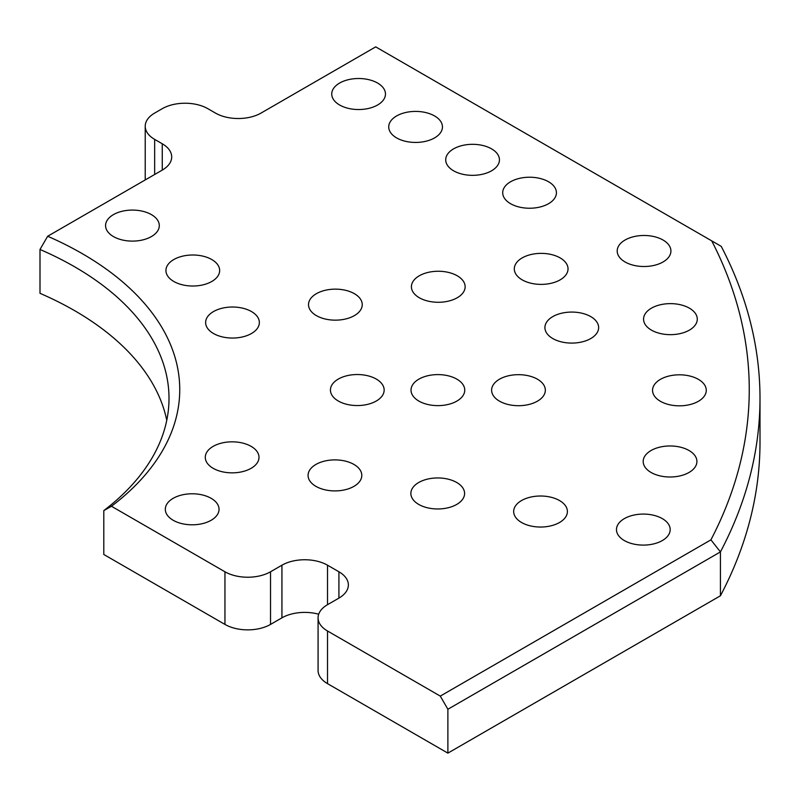 <?xml version="1.0" encoding="UTF-8"?>
<svg xmlns="http://www.w3.org/2000/svg" width="800" height="800" viewBox="0 0 800 800"><rect width="100%" height="100%" fill="white"/><g stroke="black" fill="none" stroke-linecap="round" stroke-linejoin="round"><path stroke-width="1.2" d="M217.95 504.93A26.86 15.51 180 0 1 219.04 509.29A26.86 15.51 180 0 1 195.99 524.65A26.86 15.51 180 0 1 166.4 513.66A26.86 15.51 180 0 1 165.31 509.29A26.86 15.51 180 0 1 188.35 493.94A26.86 15.51 180 0 1 217.95 504.93M617.55 533.96A26.86 15.51 180 0 1 616.47 529.59A26.86 15.51 180 0 1 639.51 514.24A26.86 15.51 180 0 1 669.11 525.22A26.86 15.51 180 0 1 670.19 529.59A26.86 15.51 180 0 1 647.15 544.94A26.86 15.51 180 0 1 617.55 533.96M206.36 461.7A26.86 15.51 180 0 1 205.28 457.34A26.86 15.51 180 0 1 228.32 441.99A26.86 15.51 180 0 1 257.92 452.97A26.86 15.51 180 0 1 259 457.34A26.86 15.51 180 0 1 235.96 472.69A26.86 15.51 180 0 1 206.36 461.7M332.83 98.39A26.86 15.51 180 0 1 331.74 94.03A26.86 15.51 180 0 1 354.78 78.67A26.86 15.51 180 0 1 384.38 89.66A26.86 15.51 180 0 1 385.47 94.03A26.86 15.51 180 0 1 362.42 109.38A26.86 15.51 180 0 1 332.83 98.39M514.76 515.89A26.86 15.51 180 0 1 513.67 511.53A26.86 15.51 180 0 1 536.71 496.17A26.86 15.51 180 0 1 566.31 507.16A26.86 15.51 180 0 1 567.4 511.53A26.86 15.51 180 0 1 544.35 526.88A26.86 15.51 180 0 1 514.76 515.89M411.96 497.83A26.86 15.51 180 0 1 410.87 493.46A26.86 15.51 180 0 1 433.91 478.11A26.86 15.51 180 0 1 463.51 489.1A26.86 15.51 180 0 1 464.6 493.46A26.86 15.51 180 0 1 441.55 508.81A26.86 15.51 180 0 1 411.96 497.83M309.16 479.77A26.86 15.51 180 0 1 308.07 475.4A26.86 15.51 180 0 1 331.12 460.05A26.86 15.51 180 0 1 360.71 471.03A26.86 15.51 180 0 1 361.8 475.4A26.86 15.51 180 0 1 338.76 490.75A26.86 15.51 180 0 1 309.16 479.77M653.63 394.69A26.86 15.51 180 0 1 652.55 390.32A26.86 15.51 180 0 1 675.59 374.97A26.86 15.51 180 0 1 705.19 385.96A26.86 15.51 180 0 1 706.27 390.32A26.86 15.51 180 0 1 683.23 405.67A26.86 15.51 180 0 1 653.63 394.69M644.27 465.85A26.86 15.51 180 0 1 643.19 461.48A26.86 15.51 180 0 1 666.23 446.13A26.86 15.51 180 0 1 695.83 457.12A26.86 15.51 180 0 1 696.91 461.48A26.86 15.51 180 0 1 673.87 476.84A26.86 15.51 180 0 1 644.27 465.85M644.64 323.51A26.86 15.51 180 0 1 643.56 319.15A26.86 15.51 180 0 1 666.6 303.79A26.86 15.51 180 0 1 696.2 314.78A26.86 15.51 180 0 1 697.28 319.15A26.86 15.51 180 0 1 674.24 334.5A26.86 15.51 180 0 1 644.64 323.51M618.28 255.36A26.86 15.51 180 0 1 617.19 251A26.86 15.51 180 0 1 640.23 235.64A26.86 15.51 180 0 1 669.83 246.63A26.86 15.51 180 0 1 670.92 251A26.86 15.51 180 0 1 647.88 266.35A26.86 15.51 180 0 1 618.28 255.36M515.39 273.25A26.86 15.51 180 0 1 514.3 268.88A26.86 15.51 180 0 1 537.34 253.53A26.86 15.51 180 0 1 566.94 264.51A26.86 15.51 180 0 1 568.03 268.88A26.86 15.51 180 0 1 544.98 284.23A26.86 15.51 180 0 1 515.39 273.25M412.5 291.13A26.86 15.51 180 0 1 411.41 286.76A26.86 15.51 180 0 1 434.45 271.41A26.86 15.51 180 0 1 464.05 282.4A26.86 15.51 180 0 1 465.14 286.76A26.86 15.51 180 0 1 442.09 302.12A26.86 15.51 180 0 1 412.5 291.13M309.6 309.02A26.86 15.51 180 0 1 308.52 304.65A26.86 15.51 180 0 1 331.56 289.3A26.86 15.51 180 0 1 361.16 300.28A26.86 15.51 180 0 1 362.24 304.65A26.86 15.51 180 0 1 339.2 320A26.86 15.51 180 0 1 309.6 309.02M206.71 326.9A26.86 15.51 180 0 1 205.63 322.53A26.86 15.51 180 0 1 228.67 307.18A26.86 15.51 180 0 1 258.27 318.17A26.86 15.51 180 0 1 259.35 322.53A26.86 15.51 180 0 1 236.31 337.89A26.86 15.51 180 0 1 206.71 326.9M167.02 274.87A26.86 15.51 180 0 1 165.93 270.51A26.86 15.51 180 0 1 188.97 255.16A26.86 15.51 180 0 1 218.57 266.14A26.86 15.51 180 0 1 219.66 270.51A26.86 15.51 180 0 1 196.62 285.86A26.86 15.51 180 0 1 167.02 274.87M106.65 229.96A26.86 15.51 180 0 1 105.57 225.59A26.86 15.51 180 0 1 128.61 210.24A26.86 15.51 180 0 1 158.21 221.23A26.86 15.51 180 0 1 159.29 225.59A26.86 15.51 180 0 1 136.25 240.95A26.86 15.51 180 0 1 106.65 229.96M389.81 131.29A26.86 15.51 180 0 1 388.73 126.93A26.86 15.51 180 0 1 411.77 111.57A26.86 15.51 180 0 1 441.37 122.56A26.86 15.51 180 0 1 442.45 126.93A26.86 15.51 180 0 1 419.41 142.28A26.86 15.51 180 0 1 389.81 131.29M446.8 164.19A26.86 15.51 180 0 1 445.71 159.83A26.86 15.51 180 0 1 468.75 144.48A26.86 15.51 180 0 1 498.35 155.46A26.86 15.51 180 0 1 499.44 159.83A26.86 15.51 180 0 1 476.39 175.18A26.86 15.51 180 0 1 446.8 164.19M503.78 197.09A26.86 15.51 180 0 1 502.7 192.73A26.86 15.51 180 0 1 525.74 177.38A26.86 15.51 180 0 1 555.34 188.36A26.86 15.51 180 0 1 556.42 192.73A26.86 15.51 180 0 1 533.38 208.08A26.86 15.51 180 0 1 503.78 197.09M546 331.95A26.86 15.51 180 0 1 544.91 327.58A26.86 15.51 180 0 1 567.95 312.23A26.86 15.51 180 0 1 597.55 323.22A26.86 15.51 180 0 1 598.64 327.58A26.86 15.51 180 0 1 575.6 342.93A26.86 15.51 180 0 1 546 331.95M492.7 394.55A26.86 15.51 180 0 1 491.61 390.18A26.86 15.51 180 0 1 514.66 374.83A26.86 15.51 180 0 1 544.25 385.82A26.86 15.51 180 0 1 545.34 390.18A26.86 15.51 180 0 1 522.3 405.54A26.86 15.51 180 0 1 492.7 394.55M412.11 394.48A26.86 15.51 180 0 1 411.02 390.11A26.86 15.51 180 0 1 434.07 374.76A26.86 15.51 180 0 1 463.66 385.75A26.86 15.51 180 0 1 464.75 390.11A26.86 15.51 180 0 1 441.71 405.47A26.86 15.51 180 0 1 412.11 394.48M331.52 394.41A26.86 15.51 180 0 1 330.43 390.04A26.86 15.51 180 0 1 353.48 374.69A26.86 15.51 180 0 1 383.07 385.68A26.86 15.51 180 0 1 384.16 390.04A26.86 15.51 180 0 1 361.12 405.4A26.86 15.51 180 0 1 331.52 394.41M327.52 604.68L327.52 565.2L338.92 571.78A32.24 18.61 180 0 1 348.36 584.94A32.24 18.61 180 0 1 338.92 598.1L327.52 604.68A32.24 18.61 0 0 0 318.08 617.84L318.08 670.48A32.24 18.61 0 0 0 327.52 683.64L447.88 753.13L720.43 595.78L720.43 551.91L447.88 709.26L440.28 696.1L710.92 539.85A902.61 521.12 0 0 0 711.71 240.86L375.7 46.87L261.04 113.07A32.24 18.61 0 0 1 215.45 113.07L207.85 108.68A32.24 18.61 0 0 0 162.26 108.68L154.66 113.07A32.24 18.61 180 0 0 145.22 126.23L145.22 178.87A32.24 18.61 180 0 0 145.27 179.91M447.88 753.13L447.88 709.26M720.43 595.78A913.35 527.32 0 0 0 760 442.24L760 398.37A913.35 527.32 0 0 0 721.22 246.36L711.71 240.86M710.92 539.85L720.43 551.91A913.35 527.32 0 0 0 760 398.37M318.69 614.23A32.24 18.61 0 0 0 281.93 617.84L270.53 624.42A32.24 18.61 0 0 1 224.95 624.42L103.8 554.48L103.8 510.61A322.36 186.11 0 0 0 169.01 398.37A322.36 186.11 0 0 0 40 249.46L40 293.32A322.36 186.11 0 0 1 166.76 420.31M103.8 510.61L111.47 506.26A333.1 192.32 0 0 0 47.67 236.25L40 249.46M145.22 126.23A32.24 18.61 180 0 0 154.66 139.39L162.26 143.78A32.24 18.61 180 0 1 171.7 156.94A32.24 18.61 180 0 1 162.26 170.1L47.67 236.25M327.52 565.2A32.24 18.61 0 0 0 281.93 565.2L270.53 571.78A32.24 18.61 0 0 1 224.95 571.78L111.47 506.26M318.08 617.84A32.24 18.61 0 0 0 327.52 631L440.28 696.1M162.26 143.78L162.26 170.1M154.66 139.39L154.66 174.48M338.92 571.78L338.92 598.1M281.93 617.84L281.93 565.2M224.95 624.42L224.95 571.78M270.53 624.42L270.53 571.78M327.52 631L327.52 683.64"/></g></svg>
